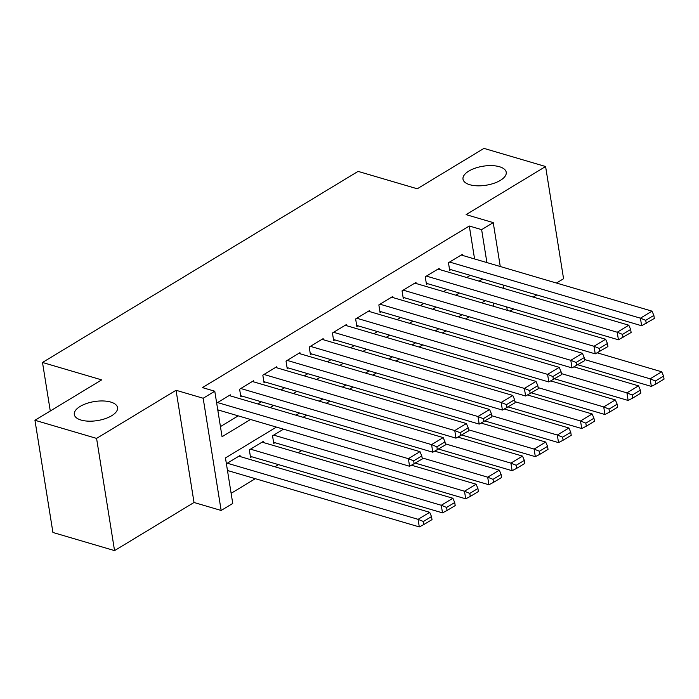<?xml version="1.0" encoding="UTF-8"?>
<svg xmlns="http://www.w3.org/2000/svg" width="699" height="699" viewBox="0 0 699 699"><rect width="100%" height="100%" fill="white"/><g stroke="black" fill="none" stroke-linecap="round" stroke-linejoin="round"><path stroke-width="1.05" d="M110.783 402.074A21.887 9.629 170.9 0 1 117.546 407.604A21.887 9.629 170.9 0 1 105.217 418.666A21.887 9.629 170.9 0 1 81.075 420.064A21.887 9.629 170.9 0 1 74.312 414.533A21.887 9.629 170.9 0 1 86.641 403.472A21.887 9.629 170.9 0 1 110.783 402.074M499.462 166.729A21.887 9.629 170.9 0 1 506.225 172.26A21.887 9.629 170.9 0 1 493.896 183.313A21.887 9.629 170.9 0 1 469.763 184.711A21.887 9.629 170.9 0 1 463 179.18A21.887 9.629 170.9 0 1 475.32 168.127A21.887 9.629 170.9 0 1 499.462 166.729M276.411 427.089L225.462 457.941L232.75 503.437L221.146 510.462L203.173 398.247L214.776 391.222L222.055 436.718L250.522 419.479M194.025 502.485L176.052 390.278L96.576 438.395L34.95 420.274L52.923 532.481L114.549 550.611L194.025 502.485L221.146 510.462M510.034 311.134L513.608 308.975M533.241 297.084L536.815 294.926M556.448 283.034L563.569 278.726L545.596 166.519L466.111 214.637L493.232 222.614L500.266 266.511M231.124 493.328L255.31 478.684M274.943 466.792L278.517 464.634M298.15 452.742L301.723 450.584M96.576 438.395L114.549 550.611M34.95 420.274L101.661 379.88L42.499 362.475L358.089 171.386L417.251 188.782L483.961 148.389L545.596 166.519M230.513 395.931L230.338 394.83L216.673 403.105M253.711 381.881L253.536 380.78L239.617 389.212L240.832 396.796L241.994 396.097M276.918 367.831L276.743 366.73L262.824 375.162L264.039 382.746L265.192 382.038M300.124 353.773L299.95 352.68L286.022 361.112L287.237 368.696L288.399 367.989M323.331 339.723L323.156 338.631L309.229 347.062L310.443 354.646L311.605 353.939M346.529 325.673L346.354 324.581L332.436 333.012L333.65 340.596L334.812 339.889M369.736 311.623L369.561 310.531L355.642 318.962L356.857 326.538L358.019 325.839M392.943 297.573L392.768 296.481L378.849 304.913L380.055 312.488L381.217 311.789M416.15 283.523L415.975 282.431L402.047 290.854L403.262 298.438L404.424 297.739M439.356 269.473L439.182 268.381L425.254 276.804L426.469 284.388L427.631 283.689M283.497 429.177L272.54 435.818L273.755 443.402L274.908 442.694M263.427 442.537L263.252 441.436L249.333 449.868L250.548 457.452L251.71 456.744M469.143 316.769L465.569 318.936M445.936 330.819L442.362 332.986M422.729 344.869L419.155 347.036M399.522 358.928L395.957 361.086M376.324 372.978L372.75 375.136M353.117 387.028L349.544 389.186M329.911 401.077L326.337 403.236M306.704 415.127L303.13 417.294M240.229 456.587L240.045 455.486L226.389 463.76M227.603 471.344L228.503 470.794M474.577 258.953L469.3 226.013L202.448 387.604L214.776 391.222M220.438 426.608L238.202 415.853M257.835 403.97L261.409 401.803M281.042 389.911L284.607 387.753M304.24 375.861L307.813 373.703M327.447 361.811L331.02 359.653M350.653 347.761L354.227 345.603M373.86 333.711L377.425 331.553M397.058 319.661L400.632 317.495M420.265 305.612L423.839 303.445M443.472 291.562L447.045 289.395M466.679 277.512L470.252 275.345M462.555 255.423L462.38 254.322L448.461 262.754L449.675 270.338L450.838 269.639M217.887 410.689L218.787 410.147M42.499 362.475L50.276 410.995M176.052 390.278L203.173 398.247M469.3 226.013L481.628 229.639L493.232 222.614M485.255 300.64L481.681 302.798M462.048 314.69L458.483 316.848M438.85 328.74L435.276 330.898M415.643 342.79L412.069 344.948M392.436 356.839L388.862 358.998M369.229 370.889L365.656 373.056M346.022 384.939L342.458 387.106M322.824 398.989L319.251 401.156M299.618 413.039L296.044 415.206M493.922 306.398L493.38 303.025M503.228 285.043L503.769 288.416M506.74 306.957L507.282 310.33M486.906 262.579L481.628 229.639M270.155 407.587L273.728 405.429M293.362 393.537L296.935 391.379M316.568 379.487L320.142 377.329M339.775 365.437L343.349 363.279M362.982 351.387L366.547 349.229M386.18 337.337L389.754 335.171M409.387 323.288L412.96 321.121M432.594 309.238L436.167 307.071M455.8 295.188L459.365 293.021M478.998 281.138L482.572 278.971M461.226 255.03L652.018 311.142L640.415 318.176L641.63 325.751L654.334 318.447L653.853 315.415L645.727 320.334L646.217 323.366M449.501 269.246L641.63 325.751M449.623 262.055L640.415 318.176L645.727 320.334M653.853 315.415L652.018 311.142M577.82 364.782L651.346 386.407L650.131 378.823L584.547 359.539M597.208 352.82L661.735 371.798L663.561 376.071L655.444 380.99L655.924 384.022L664.05 379.103L663.561 376.071M655.444 380.99L650.131 378.823L661.735 371.798M655.924 384.022L651.346 386.407M438.02 269.08L628.812 325.201L617.217 332.226L618.432 339.801L631.127 332.497L630.647 329.465L622.521 334.384L623.01 337.416M426.294 283.296L618.432 339.801M426.416 276.105L617.217 332.226L622.521 334.384M630.647 329.465L628.812 325.201M414.813 283.13L605.614 339.251L594.01 346.276L595.225 353.851L607.929 346.555L607.44 343.515L599.314 348.434L599.803 351.466M403.087 297.346L595.225 353.851M403.209 290.155L594.01 346.276L599.314 348.434M607.44 343.515L605.614 339.251M391.606 297.18L582.407 353.301L570.803 360.326L572.018 367.91L584.722 360.605L584.233 357.573L576.116 362.484L576.596 365.525M379.88 311.396L572.018 367.91M380.003 304.205L570.803 360.326L576.116 362.484M584.233 357.573L582.407 353.301M368.399 311.23L559.2 367.351L547.597 374.376L548.811 381.96L561.515 374.655L561.026 371.623L552.909 376.543L553.39 379.574M356.682 325.446L548.811 381.96M356.805 318.255L547.597 374.376L552.909 376.543M561.026 371.623L559.2 367.351M554.613 378.832L628.139 400.457L626.924 392.873L561.341 373.589M574.001 366.87L638.528 385.848L640.363 390.121L632.237 395.04L632.726 398.072L640.843 393.153L640.363 390.121M632.237 395.04L626.924 392.873L638.528 385.848M632.726 398.072L628.139 400.457M531.406 392.882L604.941 414.507L603.726 406.932L538.143 387.639M550.795 380.92L615.33 399.907L617.156 404.171L609.03 409.09L609.519 412.122L617.636 407.202L617.156 404.171M609.03 409.09L603.726 406.932L615.33 399.907M609.519 412.122L604.941 414.507M508.208 406.932L581.734 428.557L580.519 420.981L514.936 401.689M527.596 394.97L592.123 413.957L593.949 418.22L585.832 423.14L586.312 426.172L594.438 421.261L593.949 418.22M585.832 423.14L580.519 420.981L592.123 413.957M586.312 426.172L581.734 428.557M485.001 420.981L558.527 442.616L557.313 435.031L491.729 415.739M504.39 409.029L568.916 428.006L570.742 432.279L562.625 437.19L563.106 440.221L571.232 435.311L570.742 432.279M562.625 437.19L557.313 435.031L568.916 428.006M563.106 440.221L558.527 442.616M345.201 325.28L535.993 381.401L524.39 388.426L525.604 396.01L538.309 388.705L537.828 385.673L529.702 390.592L530.192 393.624M333.475 339.496L525.604 396.01M333.598 332.305L524.39 388.426L529.702 390.592M537.828 385.673L535.993 381.401M461.794 435.031L535.32 456.665L534.106 449.081L468.522 429.789M481.183 423.078L545.709 442.056L547.544 446.329L539.418 451.239L539.908 454.28L548.025 449.361L547.544 446.329M539.418 451.239L534.106 449.081L545.709 442.056M539.908 454.28L535.32 456.665M321.994 339.33L512.795 395.451L501.192 402.475L502.406 410.06L515.102 402.755L514.621 399.723L506.495 404.642L506.985 407.674M310.269 353.545L502.406 410.06M310.391 346.354L501.192 402.475L506.495 404.642M514.621 399.723L512.795 395.451M438.588 449.09L512.122 470.715L510.908 463.131L445.324 443.839M457.976 437.128L522.503 456.106L524.337 460.379L516.212 465.298L516.701 468.33L524.818 463.411L524.337 460.379M516.212 465.298L510.908 463.131L522.503 456.106M516.701 468.33L512.122 470.715M298.788 353.388L489.588 409.5L477.985 416.525L479.199 424.11L491.904 416.805L491.414 413.773L483.297 418.692L483.778 421.724M287.062 367.595L479.199 424.11M287.184 360.413L477.985 416.525L483.297 418.692M491.414 413.773L489.588 409.5M415.381 463.14L488.916 484.765L487.701 477.181L422.117 457.889M434.769 451.178L499.304 470.156L501.131 474.429L493.005 479.348L493.494 482.38L501.62 477.461L501.131 474.429M493.005 479.348L487.701 477.181L499.304 470.156M493.494 482.38L488.916 484.765M275.581 367.438L466.382 423.55L454.778 430.575L455.993 438.159L468.697 430.855L468.208 427.823L460.091 432.742L460.571 435.774M263.864 381.645L455.993 438.159M263.977 374.463L454.778 430.575L460.091 432.742M468.208 427.823L466.382 423.55M273.571 442.301L465.709 498.815L464.494 491.231L273.693 435.119M411.571 465.228L476.098 484.206L477.924 488.479L469.807 493.398L470.287 496.43L478.413 491.511L477.924 488.479M469.807 493.398L464.494 491.231L476.098 484.206M470.287 496.43L465.709 498.815M252.383 381.488L443.175 437.6L431.571 444.625L432.786 452.209L445.49 444.905L445.001 441.873L436.884 446.792L437.373 449.824M240.657 395.704L432.786 452.209M240.779 388.513L431.571 444.625L436.884 446.792M445.001 441.873L443.175 437.6M229.176 395.538L419.968 451.659L408.373 458.684L409.588 466.259L422.283 458.955L421.803 455.923L413.677 460.842L414.166 463.874M217.756 409.841L409.588 466.259M217.572 402.563L408.373 458.684L413.677 460.842M421.803 455.923L419.968 451.659M250.373 456.351L442.502 512.865L441.287 505.281L250.495 449.169M262.09 442.144L452.891 498.256L454.717 502.529L446.6 507.448L447.08 510.48L455.206 505.56L454.717 502.529M446.6 507.448L441.287 505.281L452.891 498.256M447.08 510.48L442.502 512.865M227.472 470.497L419.295 526.915L418.081 519.331L227.289 463.219M238.892 456.194L429.684 512.306L431.519 516.578L423.393 521.498L423.882 524.53L431.999 519.61L431.519 516.578M423.393 521.498L418.081 519.331L429.684 512.306M423.882 524.53L419.295 526.915"/></g></svg>
